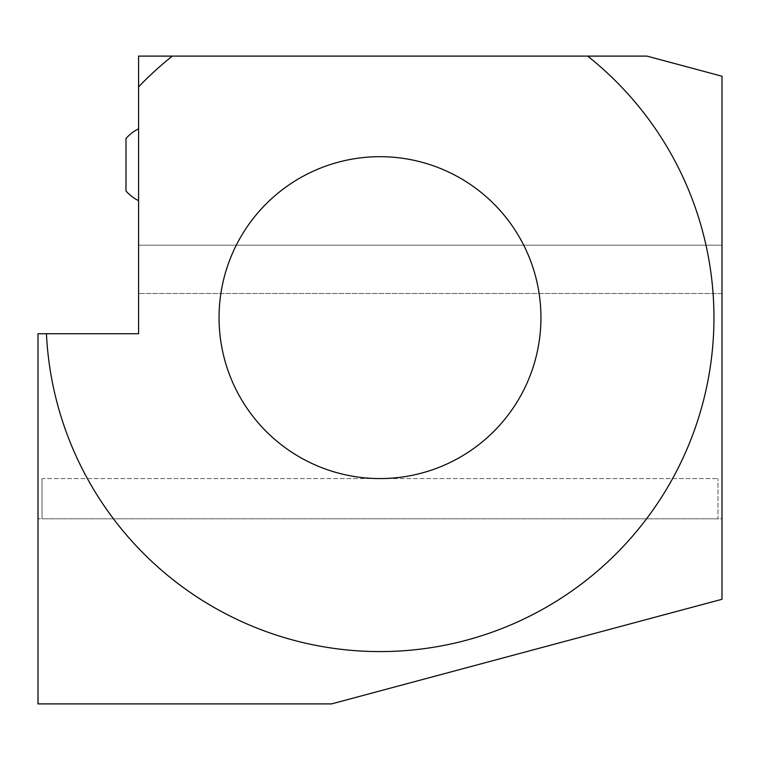 <?xml version="1.0" encoding="UTF-8"?>
<svg xmlns="http://www.w3.org/2000/svg" width="760" height="760" viewBox="0 0 760 760"><rect width="100%" height="100%" fill="white"/><g stroke="black" fill="none" stroke-linecap="round" stroke-linejoin="round"><path stroke-width="0.57" stroke-dasharray="3.8 2.85" d="M540.939 317.632A160.939 160.939 0 0 1 380 478.572A160.939 160.939 0 0 1 219.06 317.632A160.939 160.939 0 0 1 380 156.693A160.939 160.939 0 0 1 540.939 317.632M138.586 245.214L722 245.214L138.586 245.214L722 245.214L722 518.814L38 518.814L722 518.814L722 599.279L331.588 703.893L38 703.893L38 333.726L138.586 333.726L138.586 245.214L722 245.214L722 293.493L138.586 293.493L722 293.493L722 76.228L646.922 56.107L138.586 56.107L138.586 245.214M717.972 518.814L42.028 518.814L717.972 518.814L717.972 478.572L717.972 518.814M587.67 56.107A333.953 333.953 0 0 1 388.046 651.491A333.953 333.953 0 0 1 46.436 333.726M138.586 86.887A333.953 333.953 0 0 1 172.33 56.107M138.586 200.668L138.586 128.81L138.586 200.668M42.028 478.572L42.028 518.814L42.028 478.572L717.972 478.572L42.028 478.572M125.989 190.959L125.989 138.529"/><path stroke-width="1.14" d="M540.939 317.632A160.939 160.939 0 0 1 380 478.572A160.939 160.939 0 0 1 219.06 317.632A160.939 160.939 0 0 1 380 156.693A160.939 160.939 0 0 1 540.939 317.632M172.33 56.107L587.67 56.107A333.953 333.953 0 0 1 388.046 651.491A333.953 333.953 0 0 1 46.436 333.726L138.586 333.726L138.586 86.887A333.953 333.953 0 0 1 172.33 56.107L138.586 56.107L138.586 86.887M587.67 56.107L646.922 56.107L722 76.228L722 599.279L331.588 703.893L38 703.893L38 333.726L46.436 333.726M138.586 128.81A40.033 40.033 0 0 0 125.989 138.529L125.989 190.959A40.033 40.033 0 0 0 138.586 200.668"/></g></svg>
